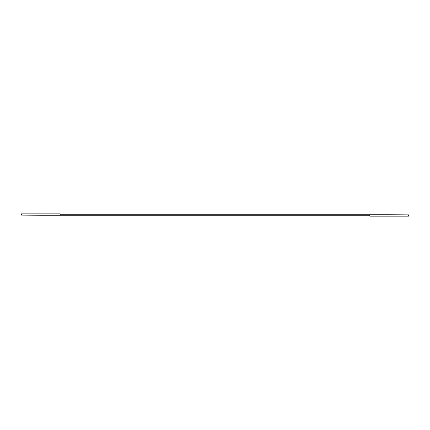 <?xml version="1.0" encoding="UTF-8"?>
<svg xmlns="http://www.w3.org/2000/svg" width="430" height="430" viewBox="0 0 430 430"><rect width="100%" height="100%" fill="white"/><g stroke="black" fill="none" stroke-linecap="round" stroke-linejoin="round"><path stroke-width="0.64" d="M408.5 216.139L408.5 214.898L389.15 214.731L60.2 214.731L60.2 213.861L21.5 213.861L21.5 215.091L40.85 215.269L369.8 215.269L369.8 216.139L408.5 216.139"/></g></svg>
